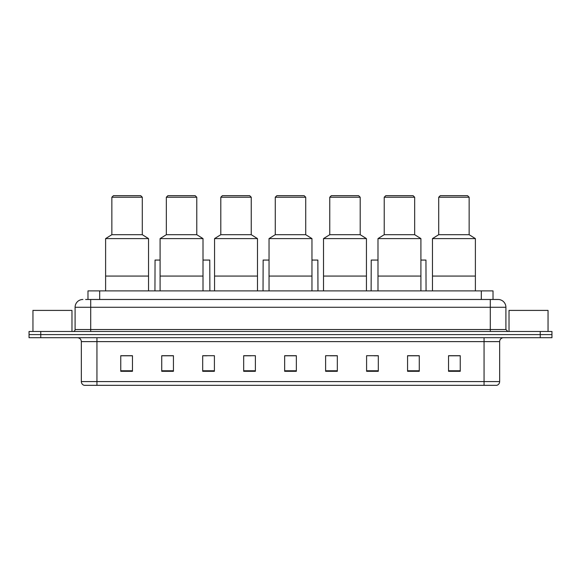 <?xml version="1.0" encoding="UTF-8"?>
<svg xmlns="http://www.w3.org/2000/svg" width="581" height="581" viewBox="0 0 581 581"><rect width="100%" height="100%" fill="white"/><g stroke="black" fill="none" stroke-linecap="round" stroke-linejoin="round"><path stroke-width="0.87" d="M87.978 299.476L87.978 290.892L493.022 290.892L493.022 299.476M85.814 299.476L495.368 299.476M85.632 299.476L90.709 299.476L90.709 307.276L75.094 307.276L75.094 329.521A1.954 1.954 0 0 1 73.148 331.475M82.901 299.476A7.807 7.807 0 0 0 75.094 307.276M505.906 307.276L490.291 307.276L490.291 299.476L498.099 299.476A7.807 7.807 0 0 1 505.906 307.276L505.906 329.521L507.852 331.475M40.757 331.475L29.05 331.475L29.05 334.598L40.757 334.598L29.05 334.598L29.05 337.714L40.757 337.714L40.757 334.598L540.243 334.598L40.757 334.598L40.757 331.475L540.243 331.475L540.243 334.598L551.95 334.598L540.243 334.598L540.243 337.714L40.757 337.714M551.95 331.475L551.95 334.598L551.95 331.475L540.243 331.475M496.653 385.326L484.053 385.326L484.053 381.579L499.66 381.579L499.66 341.621A3.9 3.9 0 0 1 503.56 337.714M496.537 385.326L84.151 385.326A3.9 3.9 0 0 1 81.34 381.579L81.34 341.621C81.108 339.246 79.808 337.946 77.44 337.714M460.246 371.317L460.246 355.703L448.539 355.703L448.539 371.317L460.246 371.317M419.271 371.317L419.271 355.703L407.564 355.703L407.564 371.317L419.271 371.317M378.304 371.317L378.304 355.703L366.596 355.703L366.596 371.317L378.304 371.317M337.329 371.317L337.329 355.703L325.621 355.703L325.621 371.317L337.329 371.317M132.461 371.317L132.461 355.703L120.754 355.703L120.754 371.317L132.461 371.317M173.436 371.317L173.436 355.703L161.729 355.703L161.729 371.317L173.436 371.317M214.404 371.317L214.404 355.703L202.696 355.703L202.696 371.317L214.404 371.317M255.379 371.317L255.379 355.703L243.671 355.703L243.671 371.317L255.379 371.317M296.354 371.317L296.354 355.703L284.646 355.703L284.646 371.317L296.354 371.317M551.95 337.714L551.95 334.598L551.95 337.714L540.243 337.714M374.048 355.783L378.304 355.783M417.281 355.783L414.471 355.783M243.671 355.783L251.05 355.783M202.696 355.783L206.952 355.783M166.529 355.783L163.719 355.783M329.95 355.783L337.329 355.783M296.354 355.783L284.646 355.783M173.436 355.783L161.729 355.783M132.461 355.783L120.754 355.783M419.271 355.783L407.564 355.783M460.246 355.783L448.539 355.783M71.971 331.475L71.971 310.399L32.95 310.399L32.95 331.475M148.54 290.892L148.54 238.602L105.611 238.602L105.611 276.062L148.54 276.062L105.611 276.062L105.611 290.892M148.54 238.602L142.294 234.695L111.857 234.695L105.611 238.602M142.294 234.695L142.294 197.235L111.857 197.235L111.857 234.695M142.294 197.235L140.733 195.674L113.418 195.674L111.857 197.235M203.009 290.892L203.009 238.602L160.087 238.602L160.087 276.062L203.009 276.062L160.087 276.062L160.087 290.892M203.009 238.602L196.77 234.695L166.333 234.695L160.087 238.602M196.77 234.695L196.77 197.235L166.333 197.235L166.333 234.695M196.77 197.235L195.209 195.674L167.894 195.674L166.333 197.235M257.485 290.892L257.485 238.602L214.563 238.602L214.563 276.062L257.485 276.062L214.563 276.062L214.563 290.892M257.485 238.602L251.246 234.695L220.809 234.695L214.563 238.602M251.246 234.695L251.246 197.235L220.809 197.235L220.809 234.695M251.246 197.235L249.685 195.674L222.37 195.674L220.809 197.235M311.961 290.892L311.961 238.602L269.039 238.602L269.039 276.062L311.961 276.062L269.039 276.062L269.039 290.892M311.961 238.602L305.722 234.695L275.278 234.695L269.039 238.602M305.722 234.695L305.722 197.235L275.278 197.235L275.278 234.695M305.722 197.235L304.161 195.674L276.839 195.674L275.278 197.235M366.437 290.892L366.437 238.602L323.515 238.602L323.515 276.062L366.437 276.062L323.515 276.062L323.515 290.892M366.437 238.602L360.191 234.695L329.754 234.695L323.515 238.602M360.191 234.695L360.191 197.235L329.754 197.235L329.754 234.695M360.191 197.235L358.63 195.674L331.315 195.674L329.754 197.235M420.913 290.892L420.913 238.602L377.991 238.602L377.991 276.062L420.913 276.062L377.991 276.062L377.991 290.892M420.913 238.602L414.667 234.695L384.23 234.695L377.991 238.602M414.667 234.695L414.667 197.235L384.23 197.235L384.23 234.695M414.667 197.235L413.106 195.674L385.791 195.674L384.23 197.235M475.389 290.892L475.389 238.602L432.46 238.602L432.46 276.062L475.389 276.062L432.46 276.062L432.46 290.892M475.389 238.602L469.143 234.695L438.706 234.695L432.46 238.602M469.143 234.695L469.143 197.235L438.706 197.235L438.706 234.695M469.143 197.235L467.582 195.674L440.267 195.674L438.706 197.235M548.05 331.475L548.05 310.399L509.029 310.399L509.029 331.475M160.087 260.063L155.054 260.063L154.938 290.892M203.009 260.063L209.763 260.063L209.879 290.892M269.039 260.063L263.149 260.063L263.026 290.892M311.961 260.063L317.851 260.063L317.974 290.892M377.991 260.063L371.237 260.063L371.121 290.892M420.913 260.063L425.946 260.063L426.062 290.892M99.685 299.476L99.685 290.892M481.315 299.476L481.315 290.892M90.709 331.475L90.709 329.521L505.906 329.521M75.094 329.521L90.709 329.521L90.709 307.276L490.291 307.276L490.291 331.475M484.053 337.714L484.053 341.621L81.34 341.621M499.66 341.621L484.053 341.621L484.053 381.579L96.947 381.579L96.947 385.326M81.34 381.579L96.947 381.579L96.947 337.714M296.354 370.772L284.646 370.772M255.379 370.772L243.671 370.772M214.404 370.772L202.696 370.772M173.436 370.772L161.729 370.772M132.461 370.772L120.754 370.772M337.329 370.772L325.621 370.772M378.304 370.772L366.596 370.772M419.271 370.772L407.564 370.772M460.246 370.772L448.539 370.772M496.849 385.326C498.614 384.695 499.551 383.445 499.66 381.579"/></g></svg>
